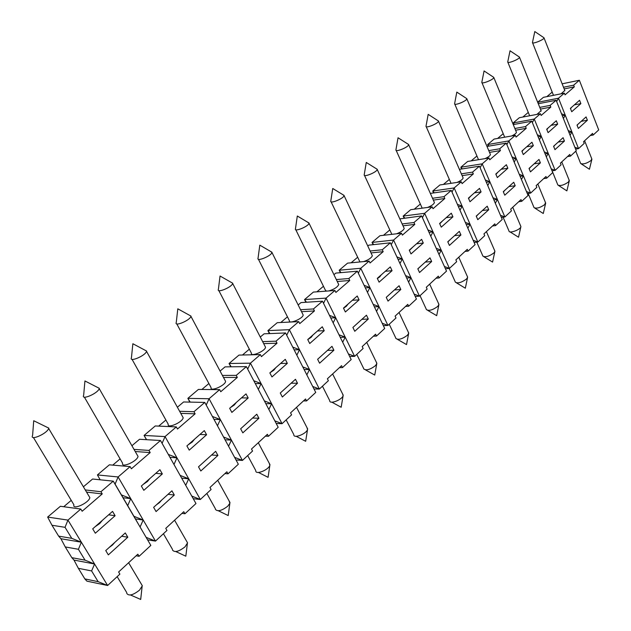 <?xml version="1.0" encoding="UTF-8"?>
<svg xmlns="http://www.w3.org/2000/svg" width="631" height="631" viewBox="0 0 631 631"><rect width="100%" height="100%" fill="white"/><g stroke="black" fill="none" stroke-linecap="round" stroke-linejoin="round"><path stroke-width="0.95" d="M296.838 355.166L299.48 349.708L309.49 369.498L302.777 366.887M131.311 358.014C129.607 362.273 144.531 356.081 146.392 351.751L146.613 351.057L144.617 350M182.367 416.255L183.195 417.754C182.572 422.336 166.797 429.104 168.225 424.19L132.045 359.331M578.012 124.212L577.128 125.388M575.78 151.195L580.654 163.492C583.186 164.51 586.672 163.5 591.105 160.471L591.768 158.815M488.733 209.737L487.211 206.187L476.231 216.102L477.785 219.675L488.733 209.737L482.407 210.525M349.661 356.46L354.622 356.365L348.438 353.959M358.321 273.176L360.751 268.278L369.127 261.076L370.034 263.001L383.183 251.674L382.283 249.758L390.368 242.809L416.421 299.031L408.643 306.24L407.784 304.387L395.109 316.115L395.992 317.985L387.939 325.446L382.189 323.222M405.591 306.414L408.643 306.24M426.335 309.545C428.772 311.17 432.543 310.144 437.638 306.492L438.868 304.741L438.577 303.59M205.588 460.433L200.611 464.929M478.543 214.012L476.31 216.291M503.278 191.682L504.768 195.192L515.196 185.727L513.729 182.241L503.278 191.682M395.842 338.421C398.248 340.164 402.065 339.147 407.303 335.353L408.643 333.452L408.296 332.143M189.899 402.105L187.857 398.366L209.066 398.737L219.643 389.642L220.755 391.725L237.327 377.441L236.231 375.374L246.398 366.627L278.192 427.266L268.451 436.297L267.394 434.302L251.485 449.027L252.566 451.039L242.438 460.433L234.598 457.333M339.446 367.628L342.507 367.597L341.56 365.672L327.402 378.774L328.372 380.706L319.373 389.059L312.708 386.448M150.833 545.405L138.473 524.274L150.833 545.405L139.088 556.305L137.842 554.192L118.612 571.994L119.882 574.123L107.617 585.497L98.136 581.664L84.846 578.903L78.362 568.318L91.605 570.945L94.579 564.004L107.617 585.497L86.897 581.151L84.846 578.903M140.129 526.893L143.19 520.007L133.938 516.3L138.473 524.274L113.249 481.145L115.102 484.103L118.107 476.957L130.136 466.617L131.39 468.786L150.186 452.577L148.963 450.424L160.487 440.509L195.973 503.538L184.954 513.752L183.779 511.686L165.764 528.36L166.963 530.442L155.478 541.098L146.282 537.407M417.825 268.822L419.528 272.529L431.667 261.518L429.995 257.842L417.825 268.822M303.503 400.89L306.556 400.945L305.554 398.989L290.56 412.863L291.585 414.835L282.049 423.685L274.824 420.845M127.809 537.21L125.285 532.935L105.748 550.571L108.335 554.878L127.809 537.21L121.625 536.24M136.122 555.785L139.088 556.305M577.018 125.112L578.335 128.44L587.39 120.229L586.089 116.916L577.018 125.112M518.737 201.707L521.742 201.321L528.092 195.436L506.259 143.134L499.681 148.79L500.43 150.564L489.751 159.777L488.993 157.987L482.202 163.831L504.879 216.969L500.47 215.297M342.507 367.597L351.183 359.552L322.496 301.184L313.457 308.953L314.443 310.941L299.741 323.624L298.731 321.621L289.353 329.682L299.48 349.708L292.737 347.082M575.59 149.105L578.54 148.632L574.849 147.244M172.476 550.011C174.55 552.724 178.715 551.683 184.978 546.888L187.557 542.865L186.413 540.877M130.136 466.617L109.36 464.826L97.419 474.93L118.107 476.957L155.478 541.098L147.686 539.876M193.252 498.703L200.327 499.492L191.777 496.092M556.652 101.575L558.498 98.207L564.382 93.151L565.053 94.847L574.313 86.857L573.65 85.177L579.361 80.263L598.709 129.923L593.187 135.042L592.548 133.401L583.572 141.707L584.227 143.355L578.54 148.632L571.923 131.982L568.215 130.593M452.009 192.076L454.162 187.935L461.308 181.799L462.097 183.621L473.329 173.935L472.548 172.129L479.457 166.182L502.237 219.422L495.572 225.606L494.814 223.847L483.961 233.888L484.734 235.655L477.848 242.044L473.155 240.253M460.93 234.969L459.336 231.356L447.781 241.783L449.406 245.42L460.93 234.969L454.572 235.655M501.361 217.387L504.879 216.969L511.425 210.896L510.692 209.153L521.017 199.601L521.742 201.321M376.533 311.367L378.979 306.603L387.939 325.446L383.348 325.643M532.359 122.58L534.276 119.046L540.436 113.738L541.138 115.465L550.831 107.104L550.145 105.385L556.124 100.25L576.253 150.762L570.471 156.117L569.801 154.453L560.407 163.145L561.093 164.825L555.138 170.346L551.226 168.871M552.015 170.804L555.138 170.346L548.252 153.412L544.324 151.937M228.564 446.227L231.451 440.13L242.438 460.433L236.026 459.967M225.07 439.775L231.451 440.13L223.563 437.015M342.665 342.215L345.212 337.167L354.622 356.365L363.125 348.47L362.202 346.569L375.579 334.185L376.486 336.078L384.689 328.467L357.375 271.188L348.833 278.531L349.771 280.479L335.881 292.453L334.927 290.489L326.069 298.108L345.212 337.167L338.997 334.753M340.267 337.34L345.212 337.167M505.218 189.931L503.372 191.911M47.648 517.073L67.951 520.102L80.807 509.043L60.402 506.275L47.648 517.073L51.979 525.26L65.04 527.319L71.753 538.338L58.644 536.137L60.907 538.724L65.261 546.943L71.831 557.67L73.993 560.083L78.362 568.318M276.197 423.464L282.049 423.685L271.63 403.761L264.373 400.914M540.436 113.738L519.337 117.713L513.145 122.958L513.776 124.496M522.807 117.058L528.297 112.397M314.009 389.011L319.373 389.059L309.49 369.498L306.832 374.869M495.319 203.253L497.394 199.435L492.969 197.755M493.884 199.901L497.394 199.435M543.693 178.612L546.683 178.187L552.732 172.571L531.783 121.184L525.52 126.571L526.238 128.314L516.063 137.085L515.338 135.326L508.87 140.894L530.608 193.102L526.459 191.532M537.659 102.198L543.409 97.332L564.382 93.151M546.856 96.638L552.22 92.094M408.604 282.167L410.947 277.672L419.497 296.176L414.141 294.109M215.4 509.335C217.553 511.859 221.655 510.818 227.712 506.228L229.865 503.246L229.061 500.833M227.996 473.826L238.337 464.235L204.783 402.42L193.969 411.72L195.129 413.826L177.492 429.033L176.317 426.903L165.046 436.589L200.327 499.492L211.101 489.498L209.965 487.455L226.884 471.799L227.996 473.826L224.967 473.573M474.11 242.422L477.848 242.044L470.04 224.194L465.323 222.404M528.155 193.425L534.031 207.607C536.547 208.798 540.12 207.788 544.75 204.578L545.492 202.59M570.077 135.271L571.923 131.982L565.242 115.173L561.519 113.785M514.439 124.37L513.145 122.958L534.276 119.046L548.252 153.412L546.328 156.859M548.079 132.644L557.67 124.157L556.305 120.758L546.698 129.221L548.079 132.644M553.584 146.266L554.957 149.65L564.437 141.052L563.089 137.684L553.584 146.266M546.683 178.187L545.989 176.491L536.145 185.601L536.847 187.312L530.608 193.102L527.303 193.543M126.744 593.353C128.74 596.263 132.975 595.214 139.459 590.198L142.33 585.765L140.989 583.517M554.87 145.106L553.695 146.534M400.827 289.495L399.084 285.748L386.243 297.335L388.026 301.113L400.827 289.495L394.43 289.945M306.556 400.945L315.737 392.427L285.559 332.947L275.992 341.182L277.025 343.209L261.431 356.649L260.374 354.606L250.42 363.172L271.63 403.761L268.861 409.48M521.435 179.496L523.43 175.868L519.266 174.298M530.632 166.986L529.141 168.682M433.584 192.944L432.732 191.035L454.162 187.935L470.04 224.194L467.871 228.217M469.985 201.739L481.074 191.927L479.528 188.346L468.415 198.134L469.985 201.739M391.236 244.678L393.57 240.056L401.497 233.233L402.365 235.126L414.819 224.391L413.968 222.514L421.626 215.92L446.503 271.125L439.129 277.963L438.3 276.141L426.288 287.263L427.132 289.093L419.497 296.176L415.222 296.452M436.084 278.2L439.129 277.963M509.043 231.254C509.651 233.636 520.433 229.613 520.859 226.845L520.685 226.04M529.038 168.43L530.458 171.877L540.396 162.861L538.992 159.438L529.038 168.43M240.64 428.796L242.817 432.858L258.915 418.258L256.778 414.22L240.64 428.796M552.101 170.788L557.875 185.049C560.399 186.145 563.933 185.135 568.46 182.02L569.162 180.206M285.78 388.033L281.371 392.017M293.817 435.043C294.227 438.679 306.477 433.726 307.542 429.482L306.966 427.589M271.953 376.952L287.326 363.346L285.275 359.339L269.855 372.913L271.953 376.952M280.274 393.01L282.341 397.002L297.501 383.246L295.474 379.286L280.274 393.01M425.286 262.094L431.667 261.518M421.011 265.951L417.864 268.909M558.214 142.085L564.437 141.052M317.63 359.284L319.594 363.204L333.902 350.221L331.977 346.332L317.63 359.284M322.465 354.922L318.3 358.676M63.739 506.725L71.24 500.359M83.402 486.801L92.591 479.024L113.249 481.145L100.936 491.73L102.238 493.923L82.14 511.252L80.807 509.043M492.551 225.945L495.572 225.606M73.993 560.083L94.579 564.004L85.035 560.154L78.418 549.285L81.36 542.203L94.579 564.004M368.291 319.018L366.461 315.2L352.895 327.442L354.764 331.291L368.291 319.018L361.886 319.333M374.396 306.871L378.979 306.603L373.205 304.379M181.957 513.374L184.954 513.752M422.415 217.679L424.663 213.31L432.18 206.842L410.702 209.689L403.17 216.07L404.108 218.137M414.228 209.224L420.285 204.081M567.506 156.575L570.471 156.117M327.497 350.379L333.902 350.221M340.393 272.687L339.202 270.226L360.751 268.278L378.979 306.603M379.081 282.167L392.056 270.691L390.289 266.905L377.283 278.35L379.081 282.167M265.406 436.147L268.451 436.297M217.924 455.448L215.668 451.331L198.505 466.83L200.808 470.978L217.924 455.448L211.598 455.006M439.01 254.49L441.258 250.239L449.43 268.412L444.413 266.487M437.267 250.633L441.258 250.239L436.226 248.314M450.51 239.323L447.844 241.925M537.699 102.301L558.498 98.207L565.242 115.173L562.292 115.718M571.725 111.726L580.883 103.626L579.573 100.282L570.392 108.358L571.725 111.726M534.141 163.823L540.396 162.861M114.795 542.4L112.484 545.042L109.131 547.511M434.254 192.849L432.732 191.035L439.894 184.97L461.308 181.799M443.412 184.449L449.327 179.433M515.338 135.326L494.12 139.065L487.621 144.562L488.323 146.211M497.607 138.449L503.23 133.669M329.729 401.024C330.187 404.432 342.183 399.66 343.122 395.684L342.633 394.012M345.378 311.982L359.086 299.859L357.233 296.002L343.485 308.094L345.378 311.982M465.031 251.414L468.068 251.122L467.279 249.332L455.866 259.893L456.67 261.691L449.43 268.412L445.431 268.743M581.206 121.326L587.39 120.229M176.317 426.903L155.265 425.957L144.065 435.445L146.471 439.689M158.712 426.114L165.898 420.017M177.382 407.232L183.597 401.971L204.783 402.42M206.219 405.055L209.066 398.737L231.451 440.13M231.861 412.422L248.188 397.972L246.027 393.886L229.652 408.304L231.861 412.422M255.776 471.081C256.123 474.969 268.648 469.803 269.855 465.276L269.169 463.13M455.29 282.136C457.751 283.635 461.474 282.617 466.443 279.083L467.571 277.474L467.326 276.449M334.927 290.489L313.386 292.082L304.544 299.575L305.885 302.273M316.92 291.822L323.451 286.277M333.949 274.674L335.826 273.089L357.375 271.188M291.112 383.222L297.501 383.246M112.76 465.118L120.111 458.879M131.918 445.731L139.53 439.279L160.487 440.509M466.301 224.628L470.04 224.194M91.605 570.945L98.136 581.664M143.813 490.319L162.333 473.936L159.911 469.685L141.344 486.036L143.813 490.319M153.633 507.34L156.07 511.567L174.306 495.019L171.924 490.823L153.633 507.34M523.296 154.571L533.353 145.674L531.933 142.212L521.853 151.085L523.296 154.571M252.55 418.037L258.915 418.258M189.229 450.14L206.597 434.767L204.318 430.602L186.894 445.936L189.229 450.14M260.374 354.606L238.975 355.087L229.053 363.488L230.812 366.808M242.478 355.008L249.34 349.188M260.287 337.041L264.097 333.815L285.559 332.947M520.125 176.349L523.43 175.868M363.685 368.867C366.059 370.744 369.932 369.727 375.303 365.799L376.77 363.724L376.36 362.241M389.926 294.014L386.251 297.351M590.245 135.531L593.187 135.042M545.129 153.909L548.252 153.412M357.122 323.624L353.186 327.181M168.043 494.325L174.306 495.019M304.134 369.545L309.49 369.498M497.299 177.571L507.852 168.24L506.37 164.715L495.792 174.03L497.299 177.571M508.894 186.61L515.196 185.727M488.993 157.987L467.666 161.457L460.851 167.231L461.624 168.998M471.168 160.889L476.941 155.991M401.497 233.233L379.972 235.71L372.03 242.43L373.087 244.678M383.506 235.3L389.713 230.031M399.833 218.886L421.626 215.92M309.726 343.532L324.231 330.691L322.283 326.763L307.739 339.565L309.726 343.532M468.068 251.122L475.072 244.623L451.283 190.42L444.011 196.667L444.823 198.513L433.008 208.703L432.18 206.842M135.436 518.934L143.19 520.007M482.825 256.068C485.31 257.464 488.978 256.446 493.828 253.023L494.87 251.54L494.665 250.633M265.801 403.643L271.63 403.761M404.771 218.058L403.17 216.07L424.663 213.31L441.258 250.239M441.25 227.16L452.924 216.835L451.307 213.183L439.61 223.484L441.25 227.16M246.895 423.149L242.209 427.376M341.008 272.631L339.202 270.226L347.578 263.135L369.127 261.076M351.112 262.796L357.485 257.393M367.786 246.027L368.827 245.143L390.368 242.809M65.04 527.319L67.951 520.102L81.36 542.203L71.753 538.338M95.328 533.219L115.11 515.716L112.547 511.386L92.702 528.849L95.328 533.219M190.207 402.113L187.857 398.366L198.386 389.445L219.643 389.642M201.873 389.477L208.893 383.522M220.093 371.067L225.046 366.879L246.398 366.627M406.68 278.011L410.947 277.672L405.559 275.605M161.646 500.107L159.525 502.56L156.346 504.895M185.719 485.326L188.724 478.803L180.119 475.38M373.426 336.181L376.486 336.078M568.973 132.486L571.923 131.982M298.731 321.621L277.246 322.686L267.883 330.612L269.413 333.594M280.763 322.512L287.46 316.825M298.171 304.962L300.971 302.596L322.496 301.184M181.673 478.14L188.724 478.803M373.733 244.607L372.03 242.43L393.57 240.056L410.947 277.672M410.994 253.93L423.291 243.053L421.603 239.338L409.274 250.184L410.994 253.93M544.001 37.797L534.796 31.55L532.461 42.514C532.099 44.501 544.253 39.658 544.017 37.899L543.599 37.521M564.784 90.485L561.062 93.814M553.482 95.32L532.548 42.742M519.494 57.129L510.037 50.78L507.734 61.948C507.324 64.054 519.707 59.109 519.502 57.24L519.029 56.814M541.098 110.717L536.91 114.408M529.646 115.773L507.845 62.217M493.797 77.392L484.08 70.94L481.816 82.33C481.343 84.57 493.955 79.514 493.805 77.51L493.268 77.037M516.284 131.918L516.434 132.273C516.205 133.33 514.596 134.569 511.583 135.988M504.682 137.203L481.942 82.637M466.822 98.665L456.82 92.11L454.604 103.721C454.06 106.103 466.924 100.928 466.83 98.791L466.214 98.262M490.255 154.138L490.429 154.556C490.129 155.77 488.315 157.127 484.987 158.641M478.511 159.69L454.762 104.083M438.482 121.01L428.181 114.361L426.012 126.208C425.389 128.748 438.521 123.439 438.482 121.152L437.788 120.56M462.917 177.469L463.13 177.958C462.728 179.346 460.693 180.837 457.018 182.43M451.047 183.313L426.193 126.634M408.659 144.523L398.035 137.771L395.921 149.87C395.211 152.576 408.62 147.126 408.659 144.68L407.863 144.026M434.175 201.991L434.428 202.551C433.891 204.16 431.612 205.793 427.566 207.457M422.194 208.167L396.142 150.359M377.235 169.297L366.264 162.451L364.213 174.803C363.409 177.697 377.093 172.097 377.228 169.471L376.328 168.729M403.911 227.791L404.203 228.446C403.509 230.315 400.937 232.105 396.505 233.809M391.859 234.346L364.473 175.371M330.754 201.115C329.839 204.192 343.706 198.513 344.069 195.657L343.051 194.798M371.998 254.987L372.353 255.736C371.422 257.937 368.52 259.893 363.653 261.597M359.938 261.952L331.07 201.778M295.395 228.927C294.354 232.2 308.417 226.434 309.016 223.335L307.873 222.333M338.311 283.674L338.729 284.542C337.435 287.208 334.122 289.345 328.775 290.946M326.416 291.12L325.273 290.008L295.773 229.692M257.976 258.363C256.793 261.849 271.054 255.997 271.922 252.629L270.644 251.469M302.683 313.993L303.18 314.995C302.967 318.655 288.446 324.61 289.392 320.658L258.418 259.238M218.294 289.574C216.961 293.297 231.427 287.342 232.594 283.682L232.705 283.216L231.167 282.341M264.949 346.088L265.541 347.239C265.209 351.175 250.302 357.367 251.39 353.123L218.823 290.583M176.159 322.733C174.645 326.708 189.332 320.643 190.83 316.659L190.988 316.092L189.229 315.129M224.912 380.114L225.614 381.432C225.149 385.667 209.831 392.135 211.07 387.576L176.775 323.884M83.497 395.637C81.573 400.204 96.748 393.886 99.012 389.161L99.312 388.325L97.048 387.166M137.061 454.722L138.039 456.426C137.235 461.371 120.955 468.494 122.595 463.186L84.365 397.128M32.41 435.84C30.233 440.753 45.677 434.278 48.39 429.135L48.792 428.118L46.229 426.864M88.726 495.737L89.87 497.662C88.853 503.025 72.029 510.542 73.914 504.8L33.427 437.528M370.129 251.02L382.283 249.758M300.545 309.726L313.457 308.953M97.419 474.93L100.163 479.805M538.172 136.848L541.295 136.312L537.352 134.829M488.773 150.628L499.681 148.79M489.514 152.386L500.43 150.564M429.017 232.326L433.008 231.877L427.944 229.944M537.88 102.75L538.724 103.65M506.874 144.617L508.87 140.894L487.621 144.562L488.986 146.1M306.461 302.233L304.544 299.575L326.069 298.108L323.537 303.314M402.152 223.958L413.968 222.514M403.004 225.811L414.819 224.391M371.02 252.913L383.183 251.674M115.102 484.103L133.938 516.3M213.964 419.331L220.329 419.568L212.395 416.436M294.141 349.85L299.48 349.708M330.762 318.008L335.7 317.748L329.445 315.326M162.088 443.356L165.046 436.589L144.065 435.445L146.597 439.697M169.952 457.317L176.964 457.838L168.311 454.399M398.043 259.373L402.31 258.97L396.891 256.888M365.341 287.894L369.916 287.547L364.111 285.315M462.286 168.895L460.851 167.231L482.202 163.831L480.128 167.751M538.282 103.736L556.124 100.25M286.719 335.227L289.353 329.682L267.883 330.612L269.934 333.578M458.406 206.645L462.144 206.163L457.404 204.357M563.499 87.244L573.65 85.177M564.161 88.916L574.313 86.857M513.255 124.591L531.783 121.184M222.42 375.429L236.231 375.374M223.508 377.464L237.327 377.441M134.009 449.39L148.963 450.424M486.327 182.233L489.837 181.72L485.389 180.04M135.223 451.512L150.186 452.577M255.279 383.569L261.092 383.593L253.788 380.73M540.444 109.092L550.831 107.104M514.872 128.495L525.52 126.571M515.59 130.231L526.238 128.314M512.877 158.996L516.19 158.468L512.001 156.89M262.646 341.623L275.992 341.182M336.315 279.565L348.833 278.531M337.254 281.497L349.771 280.479M123.021 497.717L130.735 498.632L121.42 494.909M462.129 175.647L473.329 173.935M539.757 107.388L550.145 105.385M430.35 193.409L451.283 190.42M247.683 369.072L250.42 363.172L229.053 363.488L231.246 366.808M486.998 146.439L506.259 143.134M85.272 489.932L100.936 491.73M86.557 492.093L102.238 493.923M432.519 198.268L444.011 196.667M433.331 200.098L444.823 198.513M301.531 311.69L314.443 310.941M461.348 173.856L472.548 172.129M263.679 343.627L277.025 343.209M180.774 413.368L195.129 413.826M459.4 169.353L479.457 166.182M179.622 411.286L193.969 411.72M562.15 83.813L579.361 80.263M60.907 538.724L81.36 542.203M58.644 536.137L51.979 525.26M574.376 104.856L580.883 103.626M551.115 125.332L557.67 124.157M526.759 146.771L533.353 145.674M501.219 169.25L507.852 168.24M474.409 192.849L481.074 191.927M446.227 217.656L452.924 216.835M416.578 243.763L423.291 243.053M385.328 271.267L392.056 270.691M352.35 300.293L359.086 299.859M317.503 330.967L324.231 330.691M280.614 363.44L287.326 363.346M241.507 397.869L248.188 397.972M199.964 434.436L206.597 434.767M155.762 473.337L162.333 473.936M108.635 514.825L115.11 515.716M571.481 107.404L570.566 108.792M548.087 127.99L546.872 129.655M523.588 149.563L522.026 151.503M497.891 172.184L495.958 174.424M470.907 195.933L468.573 198.497M442.552 220.897L439.752 223.808M412.698 247.171L409.401 250.452M381.242 274.864L379.744 276.875L377.377 278.555M348.036 304.095L346.411 306.24L343.548 308.22M312.937 334.99L311.17 337.285L307.754 339.596M275.779 367.699L273.846 370.16L270.163 372.645M236.373 402.381L234.267 405.023L230.41 407.634M194.514 439.231L192.203 442.071L188.172 444.816M149.949 478.456L147.433 481.508L143.198 484.403M102.435 520.291L99.666 523.58L95.218 526.64M539.379 139.806L541.295 136.312M333.152 322.875L335.7 317.748M514.194 162.143L516.19 158.468M459.983 210.241L462.144 206.163M173.982 464.479L176.964 457.838M65.261 546.943L78.418 549.285M258.339 389.398L261.092 383.593M487.763 185.593L489.837 181.72M127.699 505.644L130.735 498.632M367.479 292.382L369.916 287.547M399.967 263.521L402.31 258.97M430.76 236.183L433.008 231.877M563.396 118.502L565.242 115.173M71.831 557.67L85.035 560.154M217.458 425.767L220.329 419.568M146.613 351.057L132.857 343.729L131.453 357.674M183.195 417.754L146.542 351.364M591.886 159.122L584.621 140.737M438.931 304.355L429.679 284.131M426.28 309.206L420.033 295.679M397.475 339.36L406.53 344.589L408.643 333.452M187.557 542.865L174.574 520.204M172.476 549.364L163.429 533.723M230.023 502.584L217.711 480.278M215.392 508.752L206.85 493.442M534.907 208.167L543.267 213.499L545.641 203.3M142.33 585.765L128.614 562.734M126.768 592.635L117.153 576.655M510.029 231.877L518.532 237.217L520.859 226.845M558.648 185.546L566.875 190.87L569.28 180.829M296.176 436.281L305.672 441.29L307.542 429.482M331.819 402.16L341.166 407.255L343.122 395.684M408.714 333.034L399.044 312.479M395.795 338.042L389.24 324.247M343.225 395.187L332.616 373.946M329.697 400.575L322.449 386.204M427.779 310.397L436.691 315.674L438.868 304.741M520.898 226.537L512.743 207.26M508.98 230.985L503.081 217.182M545.665 203.016L537.825 184.047M258.426 472.43L268.08 477.328L269.855 465.276M467.626 277.112L458.761 257.211M455.235 281.812L449.217 268.427M269.989 464.668L258.292 442.725M255.752 470.545L247.683 455.566M581.332 163.942L589.425 169.25L591.87 159.367M376.857 363.267L366.737 342.373M363.645 368.457L356.76 354.377M307.66 428.93L296.531 407.342M293.786 434.554L286.151 419.883M365.538 369.908L374.735 375.074L376.77 363.724M456.568 282.901L465.339 288.209L467.571 277.474M494.917 251.209L486.414 231.616M482.77 255.776L476.799 242.146M130.491 594.986L140.697 599.45L142.109 586.562M218.381 510.787L228.201 515.559L229.865 503.246M569.304 180.569L561.764 161.891M483.945 256.762L492.582 262.086L494.87 251.54M175.82 551.565L185.822 556.187L187.368 543.599M564.887 90.746L544.017 37.899M541.224 111.024L519.502 57.24M516.434 132.273L493.805 77.51M490.429 154.556L466.83 98.791M463.13 177.958L438.482 121.152M434.428 202.551L408.659 144.68M404.203 228.446L377.228 169.471M372.353 255.736L344.076 195.618M344.084 195.429L332.742 188.488L330.818 200.903M338.729 284.542L309.04 223.248M309.056 223.043L297.311 216.007L295.474 228.698M303.18 314.995L271.961 252.487M271.993 252.258L259.806 245.136L258.063 258.111M265.541 347.239L232.665 283.469M232.705 283.216L220.038 276.015L218.397 289.298M225.614 381.432L190.941 316.368M190.988 316.092L177.8 308.819L176.27 322.425M138.039 456.426L99.233 388.664M99.312 388.325L84.933 380.958L83.663 395.258M89.87 497.662L48.69 428.496M48.792 428.118L33.719 420.735L32.599 435.422"/></g></svg>
